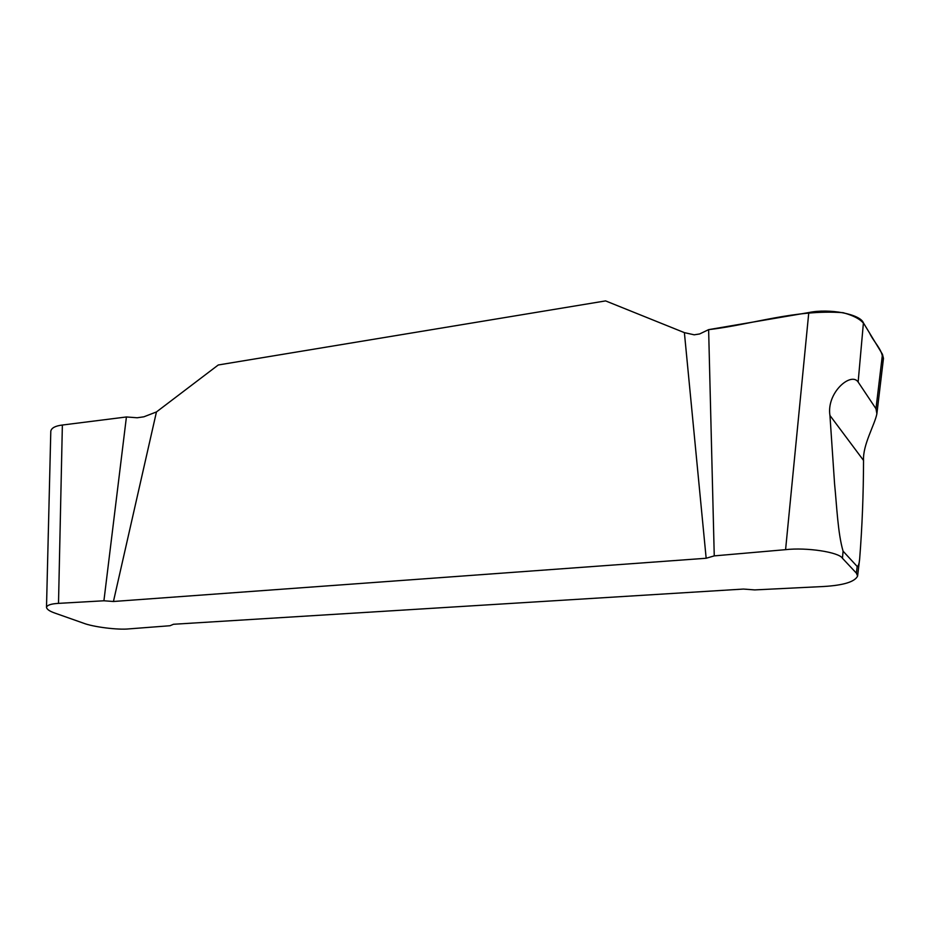 <?xml version="1.0" encoding="UTF-8"?>
<svg xmlns="http://www.w3.org/2000/svg" width="930" height="930" viewBox="0 0 930 930"><rect width="100%" height="100%" fill="white"/><g stroke="black" fill="none" stroke-linecap="round" stroke-linejoin="round"><path stroke-width="1.4" d="M156.449 411.944L218.248 364.99L605.593 300.901L684.387 332.638L706.161 558.256L113.437 601.489L156.449 411.944L143.883 416.803L137.198 417.768L126.422 416.966L62.368 425.033L58.509 603.372L103.916 600.78L126.422 416.966M58.509 603.372C51.162 603.779 47.151 605.093 46.5 607.325C46.814 609.348 49.685 611.301 55.126 613.172L83.34 623.123C92.988 626.96 118.145 630.11 129.049 628.878L170.051 625.727L173.445 624.274L743.477 589.062L754.707 589.911L823.643 586.505C843.498 585.307 854.821 581.831 857.6 576.065L856.39 573.147L857.181 566.475C858.471 566.068 859.308 563.394 859.692 558.465C862.168 526.996 863.447 494.318 863.54 460.443C862.668 444.866 874.839 424.626 876.885 413.757L883.465 358.399L882.465 354.307L863.412 322.884L858.146 382.032C851.148 371.535 826.305 392.611 829.944 415.466L863.54 460.443M103.916 600.78L113.437 601.489M881.454 362.781C886.058 352.865 874.328 343.484 869.631 333.138L864.923 325.372C862.145 320.176 854.879 315.956 843.115 312.689C795.313 309.167 751.614 324.733 708.625 329.639L714.252 555.884L785.583 549.665L808.786 312.561L708.625 329.639L699.616 333.963L694.21 334.812L684.387 332.638M706.161 558.256L714.252 555.884M829.944 415.466L834.582 483.984C836.802 505.932 837.825 533.216 843.08 551.176L842.452 558.267L856.39 573.147M842.452 558.267C839 552.153 806.67 547.212 785.583 549.665M808.786 312.561C829.304 308.167 860.331 314.108 863.412 322.884M46.5 607.325L50.801 431.171C51.464 427.94 55.312 425.894 62.368 425.033M882.465 354.307L875.979 408.747L876.885 413.757M843.08 551.176L857.181 566.475M875.979 408.747L858.146 382.032M48.29 532.925L48.093 541.957M857.6 576.065L859.692 558.465"/></g></svg>
